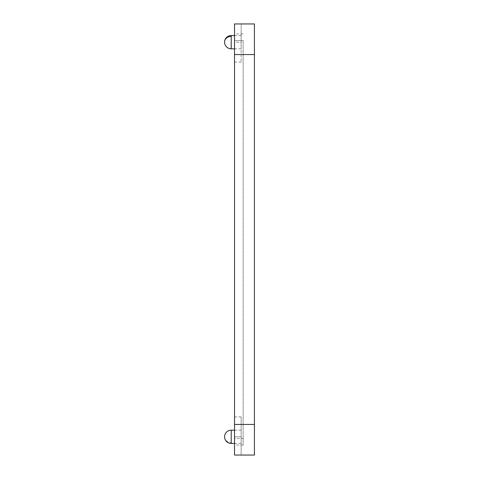 <?xml version="1.0" encoding="UTF-8"?>
<svg xmlns="http://www.w3.org/2000/svg" width="479" height="479" viewBox="0 0 479 479"><rect width="100%" height="100%" fill="white"/><g stroke="black" fill="none" stroke-linecap="round" stroke-linejoin="round"><path stroke-width="0.36" stroke-dasharray="2.4 1.8" d="M241.159 442.632L241.159 430.178L241.159 442.632M241.159 455.05L241.159 416.916L241.159 455.05L234.524 455.05L234.524 436.812L234.524 455.05L241.159 455.05M254.421 23.95L234.524 23.95L234.524 455.05L254.421 455.05L254.421 23.95M243.146 40.529L243.146 438.471L243.146 40.529L234.524 40.529L234.524 33.901L234.524 438.471L234.524 40.529L243.146 40.529M243.146 438.471L243.146 445.099L243.146 438.471L234.524 438.471L234.524 445.099L234.524 438.471L243.146 438.471M234.524 23.95L241.159 23.95L241.159 42.188L241.159 23.95L234.524 23.95L234.524 42.188L234.524 23.95M241.159 42.188L241.159 62.084L241.159 42.188L234.524 42.188L234.524 62.084L234.524 42.188L241.159 42.188M234.524 436.812L234.524 416.916L234.524 436.812L241.159 436.812L234.524 436.812M241.159 36.368L241.159 48.822L241.159 36.368M231.207 443.446L231.207 430.178M224.579 436.812A6.634 5.82 180 0 0 231.207 442.632M231.207 48.822L231.207 35.554M234.524 430.178L241.159 430.178M234.524 443.446L241.159 443.446M243.146 33.901L234.524 33.901M243.146 445.099L234.524 445.099M241.159 62.084L234.524 62.084M234.524 416.916L241.159 416.916M234.524 35.554L241.159 35.554M234.524 48.822L241.159 48.822"/><path stroke-width="0.72" d="M254.421 424.442L254.421 455.05L234.524 455.05L234.524 54.558L254.421 54.558L254.421 424.442L234.524 424.442M234.524 54.558L234.524 23.95L254.421 23.95L254.421 54.558M234.524 430.178L231.207 430.178L231.207 443.446L234.524 443.446M231.207 36.368A6.634 5.82 0 0 0 224.579 42.188A6.634 6.634 0 0 1 231.207 35.554L231.207 48.822L234.524 48.822M231.207 430.178A6.634 6.634 0 0 0 224.579 436.812A6.634 6.634 0 0 0 231.207 443.446M224.579 42.188A6.634 6.634 0 0 0 231.207 48.822M231.207 35.554L234.524 35.554"/></g></svg>
